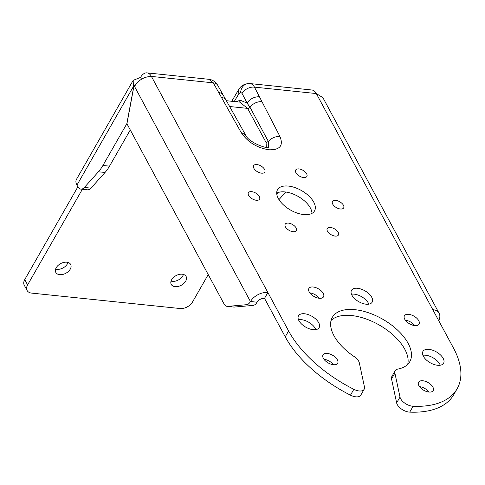 <?xml version="1.0" encoding="UTF-8"?>
<svg xmlns="http://www.w3.org/2000/svg" width="485" height="485" viewBox="0 0 485 485"><rect width="100%" height="100%" fill="white"/><g stroke="black" fill="none" stroke-linecap="round" stroke-linejoin="round"><path stroke-width="0.73" d="M335.753 200.384A6.444 3.383 29.8 0 0 332.486 201.487A6.444 3.383 29.8 0 0 334.195 206.004A6.444 3.383 29.8 0 0 340.397 208.999A6.444 3.383 29.8 0 0 343.671 207.895A6.444 3.383 29.8 0 0 341.961 203.379A6.444 3.383 29.8 0 0 335.753 200.384M298.954 168.925A6.444 3.383 29.8 0 0 295.68 170.029A6.444 3.383 29.8 0 0 297.396 174.545A6.444 3.383 29.8 0 0 303.598 177.54A6.444 3.383 29.8 0 0 306.866 176.437A6.444 3.383 29.8 0 0 305.156 171.92A6.444 3.383 29.8 0 0 298.954 168.925M256.904 164.554A6.444 3.383 29.8 0 0 253.631 165.658A6.444 3.383 29.8 0 0 255.346 170.174A6.444 3.383 29.8 0 0 261.548 173.169A6.444 3.383 29.8 0 0 264.816 172.066A6.444 3.383 29.8 0 0 263.106 167.555A6.444 3.383 29.8 0 0 256.904 164.554M251.654 191.648A6.444 3.383 29.8 0 0 248.387 192.751A6.444 3.383 29.8 0 0 250.096 197.268A6.444 3.383 29.8 0 0 256.298 200.263A6.444 3.383 29.8 0 0 259.572 199.159A6.444 3.383 29.8 0 0 257.862 194.643A6.444 3.383 29.8 0 0 251.654 191.648M288.46 223.106A6.444 3.383 29.8 0 0 285.186 224.209A6.444 3.383 29.8 0 0 286.902 228.726A6.444 3.383 29.8 0 0 293.104 231.721A6.444 3.383 29.8 0 0 296.377 230.617A6.444 3.383 29.8 0 0 294.662 226.101A6.444 3.383 29.8 0 0 288.46 223.106M330.509 227.477A6.444 3.383 29.8 0 0 327.236 228.581A6.444 3.383 29.8 0 0 328.951 233.097A6.444 3.383 29.8 0 0 335.153 236.092A6.444 3.383 29.8 0 0 338.427 234.989A6.444 3.383 29.8 0 0 336.711 230.472A6.444 3.383 29.8 0 0 330.509 227.477M288.345 186.07A21.322 11.185 29.8 0 0 277.523 189.726A21.322 11.185 29.8 0 0 283.191 204.658A21.322 11.185 29.8 0 0 303.707 214.576A21.322 11.185 29.8 0 0 314.529 210.92A21.322 11.185 29.8 0 0 308.866 195.988A21.322 11.185 29.8 0 0 288.345 186.07M276.711 193.151A21.322 11.185 -150.2 0 1 284.992 191.933A21.322 11.185 -150.2 0 1 311.988 213.358M249.987 83.578L248.575 83.523A9.918 8.269 88.4 0 0 240.633 92.338L238.929 93.635L234.231 101.535M249.49 83.559C251.491 83.553 253.146 84.742 254.461 87.13L316.317 93.556L322.913 97.685L439.125 313.31A13.883 9.033 151.7 0 0 432.778 309.642L453.499 348.084A99.17 52.022 -150.2 0 1 457.106 388.8A99.17 52.022 -150.2 0 1 413.093 406.266L409.734 412.129A9.918 5.202 -150.2 0 1 396.639 402.908L399.998 397.051A9.918 5.202 29.8 0 0 413.093 406.266M268.617 147.161L268.375 141.481L249.999 107.258L247.083 103.075L242.039 93.356A9.918 6.541 -27.4 0 1 254.461 87.13L279.954 136.497C283.646 145.688 279.924 150.114 268.787 149.78C256.717 147.707 247.502 141.935 241.13 132.472L213.279 82.85L208.811 79.297C212.582 79.722 215.552 81.735 217.741 85.342L217.741 85.342A9.918 6.36 150.8 0 0 213.279 82.85L151.417 76.424A13.883 7.621 -84.1 0 0 146.979 72.871A13.883 7.621 -84.1 0 0 140.541 77.4L133.169 80.352L133.411 86.518L133.945 85.584L126.821 123.754L102.929 165.464L109.525 166.149L130.271 129.938M66.803 262.209A8.427 5.487 151.7 0 0 58.061 265.447A8.427 5.487 151.7 0 0 55.817 272.437A8.427 5.487 151.7 0 0 59.673 274.668A8.427 5.487 151.7 0 0 68.415 271.43A8.427 5.487 151.7 0 0 70.658 264.44A8.427 5.487 151.7 0 0 66.803 262.209M55.605 269.133A8.427 5.487 151.7 0 0 56.812 269.363A8.427 5.487 151.7 0 0 68.009 262.446M182.233 274.207A8.427 5.487 151.7 0 0 173.491 277.438A8.427 5.487 151.7 0 0 171.247 284.428A8.427 5.487 151.7 0 0 175.097 286.659A8.427 5.487 151.7 0 0 183.845 283.428A8.427 5.487 151.7 0 0 186.088 276.432A8.427 5.487 151.7 0 0 182.233 274.207M171.035 281.124A8.427 5.487 151.7 0 0 172.242 281.355A8.427 5.487 151.7 0 0 183.439 274.437M422.902 355.275A11.901 6.244 -150.2 0 1 425.624 355.226A11.901 6.244 -150.2 0 1 440.277 365.223M428.982 349.364A11.901 6.244 29.8 0 0 422.944 351.407A11.901 6.244 29.8 0 0 426.103 359.737A11.901 6.244 29.8 0 0 437.555 365.272A11.901 6.244 29.8 0 0 443.593 363.235A11.901 6.244 29.8 0 0 440.435 354.899A11.901 6.244 29.8 0 0 428.982 349.364M351.467 294.207A11.901 6.244 -150.2 0 1 354.189 294.159A11.901 6.244 -150.2 0 1 368.836 304.156M357.542 288.296A11.901 6.244 29.8 0 0 351.504 290.339A11.901 6.244 29.8 0 0 354.662 298.675A11.901 6.244 29.8 0 0 366.12 304.204A11.901 6.244 29.8 0 0 372.159 302.167A11.901 6.244 29.8 0 0 368.994 293.831A11.901 6.244 29.8 0 0 357.542 288.296M298.463 319.676A11.901 6.244 -150.2 0 1 301.185 319.621A11.901 6.244 -150.2 0 1 315.832 329.624M304.544 313.765A11.901 6.244 29.8 0 0 298.499 315.802A11.901 6.244 29.8 0 0 301.664 324.138A11.901 6.244 29.8 0 0 313.116 329.673A11.901 6.244 29.8 0 0 319.154 327.63A11.901 6.244 29.8 0 0 315.996 319.294A11.901 6.244 29.8 0 0 304.544 313.765M313.171 287.005A8.427 4.42 29.8 0 0 308.89 288.448A8.427 4.42 29.8 0 0 311.127 294.353A8.427 4.42 29.8 0 0 319.239 298.269A8.427 4.42 29.8 0 0 323.519 296.826A8.427 4.42 29.8 0 0 321.282 290.921A8.427 4.42 29.8 0 0 313.171 287.005M319.245 298.269A8.427 4.42 29.8 0 0 309.812 292.861A8.427 4.42 29.8 0 0 309.806 292.861M327.32 353.432A8.427 4.42 29.8 0 0 323.04 354.881A8.427 4.42 29.8 0 0 325.283 360.779A8.427 4.42 29.8 0 0 333.395 364.702A8.427 4.42 29.8 0 0 337.669 363.259A8.427 4.42 29.8 0 0 335.432 357.354A8.427 4.42 29.8 0 0 327.32 353.432M323.962 359.294A8.427 4.42 29.8 0 0 323.956 359.294A8.427 4.42 29.8 0 1 333.401 364.702M422.853 380.767A8.427 4.42 29.8 0 0 418.579 382.21A8.427 4.42 29.8 0 0 420.816 388.115A8.427 4.42 29.8 0 0 428.928 392.032A8.427 4.42 29.8 0 0 433.208 390.589A8.427 4.42 29.8 0 0 430.965 384.684A8.427 4.42 29.8 0 0 422.853 380.767M419.501 386.624A8.427 4.42 29.8 0 0 419.489 386.624A8.427 4.42 29.8 0 1 428.934 392.032M408.703 314.335A8.427 4.42 29.8 0 0 404.423 315.777A8.427 4.42 29.8 0 0 406.666 321.682A8.427 4.42 29.8 0 0 414.778 325.605A8.427 4.42 29.8 0 0 419.052 324.156A8.427 4.42 29.8 0 0 416.815 318.257A8.427 4.42 29.8 0 0 408.703 314.335M405.345 320.197A8.427 4.42 29.8 0 0 405.339 320.197A8.427 4.42 29.8 0 1 414.784 325.605M331.049 320.5A44.626 23.407 -150.2 0 1 351.613 315.553A44.626 23.407 -150.2 0 1 392.304 334.256A44.626 23.407 -150.2 0 1 407.691 364.393M364.162 389.261L360.804 395.123A9.918 5.202 -150.2 0 1 350.479 395.172L353.832 389.316A9.918 5.202 29.8 0 0 364.162 389.261A9.918 5.202 29.8 0 0 364.441 386.878L359.343 362.925A9.918 5.202 29.8 0 0 354.195 356.59A44.626 23.407 -150.2 0 1 332.322 317.342A44.626 23.407 -150.2 0 1 354.971 309.691A44.626 23.407 -150.2 0 1 397.918 330.443A44.626 23.407 -150.2 0 1 409.77 361.695A44.626 23.407 -150.2 0 1 397.833 369.073A9.918 5.202 29.8 0 0 395.178 370.71A9.918 5.202 29.8 0 0 394.893 373.098L399.998 397.051M285.78 192.03L278.966 199.62M276.777 194.024L278.123 192.527M208.223 274.577L192.49 302.052A9.918 6.457 151.7 0 1 180.05 308.521L31.64 293.104A9.918 6.457 151.7 0 1 27.105 290.479A9.918 6.457 151.7 0 1 27.59 284.919L82.371 189.265M133.169 80.352L76.43 179.42A13.883 7.281 -150.2 0 0 76.939 185.124L77.721 186.573A9.918 5.444 -84.1 0 0 80.892 189.114A9.918 5.444 -84.1 0 0 84.366 187.459L98.437 171.781A39.667 21.776 -84.1 0 0 102.929 165.464M109.525 166.149A39.667 21.776 95.9 0 1 105.033 172.466L90.962 188.144A9.918 5.444 95.9 0 1 87.488 189.799L80.892 189.114M353.832 389.316A99.17 52.022 -150.2 0 1 288.599 330.952L267.878 292.51A13.883 9.033 151.7 0 0 250.521 301.458L257.056 302.252A9.918 5.444 95.9 0 1 253.103 305.386L234.352 307.072A9.918 5.444 95.9 0 1 233.764 307.066L227.168 306.381A9.918 5.444 -84.1 0 0 227.756 306.387L246.507 304.701A9.918 5.444 -84.1 0 0 250.46 301.567L250.521 301.458M330.873 234.552A6.444 3.383 -150.2 0 1 331.431 234.873M288.824 230.187A6.444 3.383 -150.2 0 1 289.381 230.502M252.024 198.729A6.444 3.383 -150.2 0 1 252.576 199.044M257.268 171.635A6.444 3.383 -150.2 0 1 257.826 171.951M299.318 176.006A6.444 3.383 -150.2 0 1 299.875 176.322M336.123 207.465A6.444 3.383 -150.2 0 1 336.675 207.78M457.106 388.8L453.748 394.663A99.17 52.022 -150.2 0 1 409.734 412.129M394.893 373.098L391.541 378.955L396.639 402.908M391.541 378.955A9.918 5.202 -150.2 0 1 391.819 376.572L395.178 370.71M350.479 395.172A99.17 52.022 -150.2 0 1 285.241 336.814L264.519 298.366L267.878 292.51L151.417 76.424C144.227 76.618 138.589 79.946 134.509 86.421L250.46 301.567M27.105 290.479L24.25 285.174A9.918 6.457 -28.3 0 1 24.735 279.615L77.867 186.84M141.517 79.213L140.541 77.4M250.042 83.578L311.879 90.004A13.883 7.621 95.9 0 1 316.317 93.556L432.778 309.642M229.623 106.518L247.617 108.385L239.681 102.105L226.374 100.722M266.338 147.301L266.077 142.499L247.617 108.385A1.982 1.328 -28.4 0 0 249.999 107.258A9.918 6.554 -27.3 0 1 261.991 101.717M217.741 85.342L223.191 95.102A9.918 6.36 150.8 0 0 218.729 92.611M235.746 101.692L240.421 100.31L247.083 103.075A9.918 6.541 -27.4 0 1 259.505 96.848M231.721 101.274L232.582 99.849A9.918 5.105 30.7 0 0 232.188 101.323M248.575 83.523C241.869 84.354 239.972 87.615 238.626 89.67L238.626 89.67A9.918 5.105 30.7 0 0 238.929 93.635M264.519 298.366A5.947 3.874 151.7 0 0 257.117 302.149M134.921 85.663L134.054 85.578L126.931 123.742L223.997 303.846A9.918 5.444 -84.1 0 0 227.168 306.381M134.054 85.578L134.509 86.421M438.701 320.627A13.883 9.033 151.7 0 0 439.125 313.31M412.068 324.968L414.111 324.786M242.039 93.356L240.633 92.338M239.087 102.044A1.982 1.655 88.4 0 0 240.421 100.31M76.939 185.124L133.411 86.518M288.599 330.952L285.241 336.814M24.735 279.615L27.59 284.919M279.954 136.497C275.468 136.249 271.606 137.91 268.375 141.481L266.077 142.499M223.191 95.102L225.962 99.983A9.918 6.353 150.7 0 0 221.506 97.509M225.962 99.983L245.58 134.939L241.13 132.472M84.366 187.459L90.962 188.144M105.033 172.466L98.437 171.781M227.756 306.387L234.352 307.072M253.103 305.386L246.507 304.701M146.979 72.871L208.817 79.297M245.58 134.939C248.338 142.784 269.466 149.798 268.878 147.082M238.626 89.67L232.582 99.849"/></g></svg>
